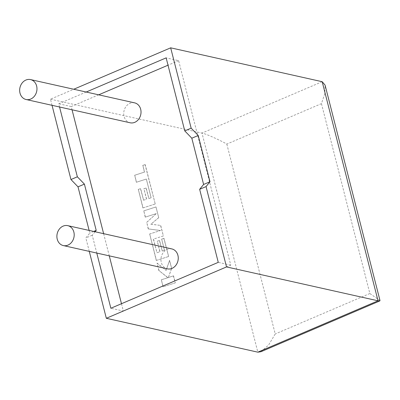 <?xml version="1.0" encoding="UTF-8"?>
<svg xmlns="http://www.w3.org/2000/svg" width="400" height="400" viewBox="0 0 400 400"><rect width="100%" height="100%" fill="white"/><g stroke="black" fill="none" stroke-linecap="round" stroke-linejoin="round"><path stroke-width="0.3" stroke-dasharray="2 1.5" d="M134.6 102.855A10.21 8.57 -77.4 0 0 126.18 106.295A10.21 8.57 -77.4 0 0 124.06 116.37A10.21 8.57 -77.4 0 0 130.145 122.785M171.83 248.92A10.21 8.57 -77.4 0 0 163.41 252.36A10.21 8.57 -77.4 0 0 161.29 262.435A10.21 8.57 -77.4 0 0 167.375 268.845M52.04 105.315L50.48 99.195L73.755 89.25M86.195 92.03L58.735 103.765L59.555 106.995M50.48 99.195L201.99 133.08C205.37 133.59 219.03 139.645 226.825 144.085L321.45 103.645L324.83 93.54L325.085 85.125M89.27 251.375L85.85 237.955L89.81 233.105L89.125 230.425M95.075 231.755L92.24 235.225L96.785 253.06M121.475 303.715L123.345 311.045L110.855 308.255M98.68 94.825L71.22 106.56L72.045 109.79M103.62 233.665L109.275 255.85M71.22 106.56L58.735 103.765M123.345 311.045L230.755 265.14L178.63 60.655L166.145 57.865M230.755 265.14L218.265 262.35M178.63 60.655L168.01 65.195M92.24 235.225L85.85 237.955M93.69 231.445L89.81 233.105M260.945 351.725L268.565 345.08L275.225 333.965L226.825 144.085M321.45 103.645L369.85 293.525L380 300.56M175.335 282.84L163.145 286.765L161.365 279.785L167.99 277.665L159.03 270.615L157.125 263.15L166.13 270.37L169.6 260.345L171.66 268.42L168.355 277.515L173.555 275.85L175.335 282.84L163.145 286.765M163.02 286.815L161.365 279.785M161.24 279.84L167.99 277.665M167.86 277.72L159.03 270.615M158.9 270.67L157.125 263.15M157 263.205L166.13 270.37M166 270.425L169.6 260.345M169.475 260.4L171.66 268.42M171.53 268.475L168.355 277.515M168.225 277.57L173.555 275.85M173.425 275.905L175.205 282.895M155.985 206.935L158.73 217.7L150.955 224.16L160.705 225.45L163.37 235.9L153.5 239.08L156.97 252.685L160 251.725L157.315 241.19L159.575 240.475L162.255 251.005L164.52 250.26L161.67 239.08L163.995 238.35L168.615 256.48L156.43 260.41L149.69 233.975L160.545 230.485L148.405 228.925L146.735 222.385L156.295 213.595L145.39 217.1L143.8 210.865L155.985 206.935L158.73 217.7M158.605 217.755L150.955 224.16M150.825 224.215L160.705 225.45M160.58 225.505L163.37 235.9M163.245 235.955L153.5 239.08M153.375 239.135L156.97 252.685M156.84 252.74L160 251.725M159.875 251.78L157.315 241.19M157.19 241.245L159.575 240.475M159.445 240.53L162.255 251.005M162.13 251.06L164.52 250.26M164.395 250.315L161.67 239.08M161.545 239.135L163.995 238.35M163.865 238.405L168.615 256.48M168.49 256.535L156.43 260.41M156.3 260.465L149.69 233.975M149.56 234.03L160.545 230.485M160.415 230.54L148.405 228.925M148.275 228.98L146.735 222.385M146.61 222.44L156.295 213.595M156.165 213.65L145.39 217.1M145.26 217.155L143.8 210.865M143.67 210.92L155.86 206.99M151.14 197.765L146.335 179.05L136.5 182.22L134.715 175.23L144.55 172.06L142.84 165.34L145.19 164.585L155.235 203.98L143.045 207.91L138.32 189.37L140.645 188.64L143.59 200.19L146.62 199.225L143.935 188.7L146.19 187.98L148.875 198.51L151.14 197.765L146.335 179.05M146.205 179.105L136.5 182.22M136.37 182.275L134.715 175.23M134.59 175.285L144.55 172.06M144.425 172.115L142.84 165.34M142.71 165.395L145.19 164.585M145.065 164.64L155.235 203.98M155.105 204.035L143.045 207.91M142.92 207.965L138.32 189.37M138.19 189.425L140.645 188.64M140.515 188.695L143.59 200.19M143.46 200.245L146.62 199.225M146.495 199.28L143.935 188.7M143.81 188.75L146.19 187.98M146.065 188.035L148.875 198.51M148.75 198.565L151.01 197.82M322.19 81.71L201.99 133.08L257.835 352.17M369.85 293.525L275.225 333.965"/><path stroke-width="0.6" d="M20 93.1A10.21 8.57 102.6 0 1 22.12 83.025A10.21 8.57 102.6 0 1 30.54 79.585A10.21 8.57 102.6 0 1 36.625 85.995A10.21 8.57 102.6 0 1 34.505 96.075A10.21 8.57 102.6 0 1 26.085 99.51A10.21 8.57 102.6 0 1 20 93.1M26.085 99.51L130.145 122.785A10.21 8.57 -77.4 0 0 138.565 119.345A10.21 8.57 -77.4 0 0 140.685 109.27A10.21 8.57 -77.4 0 0 134.6 102.855L30.54 79.585M73.855 232.06A10.21 8.57 -77.4 0 0 67.77 225.65A10.21 8.57 -77.4 0 0 59.35 229.085A10.21 8.57 -77.4 0 0 57.23 239.16A10.21 8.57 -77.4 0 0 63.315 245.575A10.21 8.57 -77.4 0 0 71.735 242.135A10.21 8.57 -77.4 0 0 73.855 232.06M63.315 245.575L167.375 268.845A10.21 8.57 -77.4 0 0 175.795 265.405A10.21 8.57 -77.4 0 0 177.915 255.33A10.21 8.57 -77.4 0 0 171.83 248.92L67.77 225.65M191.155 128.16L170.675 47.83L322.19 81.71L325.085 85.125L380 300.56L379.82 300.92L378.035 300.805L226.52 266.92L206.045 186.585L210.005 181.735L198.215 135.48L191.155 128.16L184.76 130.895L166.145 57.865L86.195 92.03M73.755 89.25L170.675 47.83M59.555 106.995L77.35 176.8L70.955 179.53L52.04 105.315M379.82 300.92L260.945 351.725L257.835 352.17L106.325 318.29L89.27 251.375M77.35 176.8L84.41 184.115L78.015 186.845L89.125 230.425M78.015 186.845L70.955 179.53M84.41 184.115L96.2 230.37L95.075 231.755M96.785 253.06L110.855 308.255L218.265 262.35L199.65 189.32L203.61 184.465L191.82 138.21L184.76 130.895M72.045 109.79L103.62 233.665M109.275 255.85L121.475 303.715M168.01 65.195L98.68 94.825M206.045 186.585L199.65 189.32M106.325 318.29L226.52 266.92M210.005 181.735L203.61 184.465M198.215 135.48L191.82 138.21M96.2 230.37L93.69 231.445M257.835 352.17L378.035 300.805L322.19 81.71"/></g></svg>

